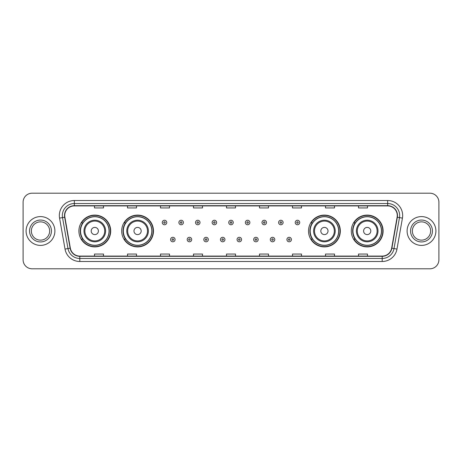 <?xml version="1.0" encoding="UTF-8"?>
<svg xmlns="http://www.w3.org/2000/svg" width="462" height="462" viewBox="0 0 462 462"><rect width="100%" height="100%" fill="white"/><g stroke="black" fill="none" stroke-linecap="round" stroke-linejoin="round"><path stroke-width="0.69" d="M351.299 231A15.899 15.899 0 0 0 367.198 246.899A15.899 15.899 0 0 0 383.102 231A15.899 15.899 0 0 0 367.198 215.101A15.899 15.899 0 0 0 351.299 231M308.518 231A15.899 15.899 0 0 0 324.422 246.899A15.899 15.899 0 0 0 340.321 231A15.899 15.899 0 0 0 324.422 215.101A15.899 15.899 0 0 0 308.518 231M121.679 231A15.899 15.899 0 0 0 137.578 246.899A15.899 15.899 0 0 0 153.482 231A15.899 15.899 0 0 0 137.578 215.101A15.899 15.899 0 0 0 121.679 231M78.898 231A15.899 15.899 0 0 0 94.802 246.899A15.899 15.899 0 0 0 110.701 231A15.899 15.899 0 0 0 94.802 215.101A15.899 15.899 0 0 0 78.898 231M82.715 239.102A14.547 14.547 0 0 1 82.715 222.898M125.491 239.102A14.547 14.547 0 0 1 125.491 222.898M312.335 239.102A14.547 14.547 0 0 1 312.335 222.898M355.111 239.102A14.547 14.547 0 0 1 355.111 222.898M23.1 202.2L23.1 259.8A8.997 8.997 0 0 0 32.097 268.797L429.903 268.797A8.997 8.997 0 0 0 438.9 259.8L438.9 202.2A8.997 8.997 0 0 0 429.903 193.203L32.097 193.203A8.997 8.997 0 0 0 23.1 202.2L23.1 259.8M26.097 231A14.403 14.403 0 0 0 40.5 245.403A14.403 14.403 0 0 0 54.897 231A14.403 14.403 0 0 0 40.5 216.597A14.403 14.403 0 0 0 26.097 231A14.403 14.403 0 0 0 40.5 245.403A14.403 14.403 0 0 0 54.897 231A14.403 14.403 0 0 0 40.5 216.597A14.403 14.403 0 0 0 26.097 231M407.103 231A14.403 14.403 0 0 0 421.5 245.403A14.403 14.403 0 0 0 435.903 231A14.403 14.403 0 0 0 421.5 216.597A14.403 14.403 0 0 0 407.103 231A14.403 14.403 0 0 0 421.5 245.403A14.403 14.403 0 0 0 435.903 231A14.403 14.403 0 0 0 421.5 216.597A14.403 14.403 0 0 0 407.103 231M64.738 215.517A9.598 9.598 0 0 1 74.342 205.919L387.658 205.919A9.598 9.598 0 0 1 397.112 217.186L391.655 248.146A9.598 9.598 0 0 1 382.201 256.081L79.799 256.081A9.598 9.598 0 0 1 70.345 248.146L64.888 217.186A9.598 9.598 0 0 1 64.738 215.517M64.501 215.517A9.841 9.841 0 0 0 64.651 217.227L70.109 248.186A9.841 9.841 0 0 0 79.799 256.318L382.201 256.318A9.841 9.841 0 0 0 391.892 248.186L397.349 217.227A9.841 9.841 0 0 0 387.658 205.682L74.342 205.682A9.841 9.841 0 0 0 64.501 215.517M59.569 218.128A14.998 14.998 0 0 1 74.342 200.52L387.658 200.52A14.998 14.998 0 0 1 402.431 218.128L396.974 249.087A14.998 14.998 0 0 1 382.201 261.48L79.799 261.48A14.998 14.998 0 0 1 65.026 249.087L59.569 218.128L62.52 217.602A12 12 0 0 1 74.342 203.523L387.658 203.523A12 12 0 0 1 399.48 217.602L394.017 248.562A12 12 0 0 1 382.201 258.477L79.799 258.477A12 12 0 0 1 67.983 248.562L62.52 217.602A12 12 0 0 1 62.341 215.517M429.903 193.203L32.097 193.203M32.097 268.797L429.903 268.797M438.9 259.8L438.9 202.2M391.892 248.186L394.017 248.562L399.48 217.602L402.431 218.128M226.501 205.919L226.501 207.952L235.499 207.952L235.499 205.919M193.497 205.919L193.497 207.952L202.5 207.952L202.5 205.919M160.499 205.919L160.499 207.952L169.502 207.952L169.502 205.919M127.5 205.919L127.5 207.952L136.498 207.952L136.498 205.919M94.502 205.919L94.502 207.952L103.5 207.952L103.5 205.919M259.5 205.919L259.5 207.952L268.503 207.952L268.503 205.919M292.498 205.919L292.498 207.952L301.501 207.952L301.501 205.919M325.502 205.919L325.502 207.952L334.5 207.952L334.5 205.919M358.5 205.919L358.5 207.952L367.498 207.952L367.498 205.919M235.499 256.081L235.499 254.048L226.501 254.048L226.501 256.081M202.5 256.081L202.5 254.048L193.497 254.048L193.497 256.081M169.502 256.081L169.502 254.048L160.499 254.048L160.499 256.081M136.498 256.081L136.498 254.048L127.5 254.048L127.5 256.081M103.5 256.081L103.5 254.048L94.502 254.048L94.502 256.081M268.503 256.081L268.503 254.048L259.5 254.048L259.5 256.081M301.501 256.081L301.501 254.048L292.498 254.048L292.498 256.081M334.5 256.081L334.5 254.048L325.502 254.048L325.502 256.081M367.498 256.081L367.498 254.048L358.5 254.048L358.5 256.081M49.642 231A9.142 9.142 0 0 0 40.5 221.858A9.142 9.142 0 0 0 31.358 231A9.142 9.142 0 0 0 40.5 240.142A9.142 9.142 0 0 0 49.642 231A9.142 9.142 0 0 1 40.5 240.142A9.142 9.142 0 0 1 31.358 231M98.4 231A3.598 3.598 0 0 0 94.802 227.402A3.598 3.598 0 0 0 91.199 231A3.598 3.598 0 0 0 94.802 234.598A3.598 3.598 0 0 0 98.4 231M105.602 231A10.799 10.799 0 0 0 94.802 220.201A10.799 10.799 0 0 0 83.997 231A10.799 10.799 0 0 0 94.802 241.799A10.799 10.799 0 0 0 105.602 231A10.799 10.799 0 0 1 94.802 241.799A10.799 10.799 0 0 1 83.997 231M109.049 231A14.253 14.253 0 0 0 94.802 216.747A14.253 14.253 0 0 0 80.55 231A14.253 14.253 0 0 0 94.802 245.253A14.253 14.253 0 0 0 109.049 231M110.401 231A15.598 15.598 0 0 1 81.468 239.102L82.912 239.102A14.386 14.386 0 0 0 109.182 231.035A14.386 14.386 0 0 0 82.912 222.898L81.468 222.898A15.598 15.598 0 0 1 110.401 231M141.181 231A3.598 3.598 0 0 0 137.578 227.402A3.598 3.598 0 0 0 133.98 231A3.598 3.598 0 0 0 137.578 234.598A3.598 3.598 0 0 0 141.181 231M148.383 231A10.799 10.799 0 0 0 137.578 220.201A10.799 10.799 0 0 0 126.779 231A10.799 10.799 0 0 0 137.578 241.799A10.799 10.799 0 0 0 148.383 231A10.799 10.799 0 0 1 137.578 241.799A10.799 10.799 0 0 1 126.779 231M151.831 231A14.253 14.253 0 0 0 137.578 216.747A14.253 14.253 0 0 0 123.331 231A14.253 14.253 0 0 0 137.578 245.253A14.253 14.253 0 0 0 151.831 231M153.182 231A15.598 15.598 0 0 1 124.249 239.102L125.693 239.102A14.386 14.386 0 0 0 151.963 231.035A14.386 14.386 0 0 0 125.693 222.898L124.249 222.898A15.598 15.598 0 0 1 153.182 231M328.02 231A3.598 3.598 0 0 0 324.422 227.402A3.598 3.598 0 0 0 320.819 231A3.598 3.598 0 0 0 324.422 234.598A3.598 3.598 0 0 0 328.02 231M335.221 231A10.799 10.799 0 0 0 324.422 220.201A10.799 10.799 0 0 0 313.617 231A10.799 10.799 0 0 0 324.422 241.799A10.799 10.799 0 0 0 335.221 231A10.799 10.799 0 0 1 324.422 241.799A10.799 10.799 0 0 1 313.617 231M338.669 231A14.253 14.253 0 0 0 324.422 216.747A14.253 14.253 0 0 0 310.169 231A14.253 14.253 0 0 0 324.422 245.253A14.253 14.253 0 0 0 338.669 231M340.02 231A15.598 15.598 0 0 1 311.088 239.102L312.531 239.102A14.386 14.386 0 0 0 338.802 231.035A14.386 14.386 0 0 0 312.531 222.898L311.088 222.898A15.598 15.598 0 0 1 340.02 231M370.801 231A3.598 3.598 0 0 0 367.198 227.402A3.598 3.598 0 0 0 363.6 231A3.598 3.598 0 0 0 367.198 234.598A3.598 3.598 0 0 0 370.801 231M378.003 231A10.799 10.799 0 0 0 367.198 220.201A10.799 10.799 0 0 0 356.398 231A10.799 10.799 0 0 0 367.198 241.799A10.799 10.799 0 0 0 378.003 231A10.799 10.799 0 0 1 367.198 241.799A10.799 10.799 0 0 1 356.398 231M381.45 231A14.253 14.253 0 0 0 367.198 216.747A14.253 14.253 0 0 0 352.951 231A14.253 14.253 0 0 0 367.198 245.253A14.253 14.253 0 0 0 381.45 231M382.802 231A15.598 15.598 0 0 1 353.869 239.102L355.313 239.102A14.386 14.386 0 0 0 381.583 231.035A14.386 14.386 0 0 0 355.313 222.898L353.869 222.898A15.598 15.598 0 0 1 382.802 231M430.642 231A9.142 9.142 0 0 0 421.5 221.858A9.142 9.142 0 0 0 412.358 231A9.142 9.142 0 0 0 421.5 240.142A9.142 9.142 0 0 0 430.642 231A9.142 9.142 0 0 1 421.5 240.142A9.142 9.142 0 0 1 412.358 231M166.77 222.511A2.252 2.252 0 0 1 164.518 224.757A2.252 2.252 0 0 1 162.272 222.511A2.252 2.252 0 0 1 164.518 220.258A2.252 2.252 0 0 1 166.77 222.511A2.252 2.252 0 0 0 164.518 220.258A2.252 2.252 0 0 0 162.272 222.511M183.391 222.511A2.252 2.252 0 0 1 181.139 224.757A2.252 2.252 0 0 1 178.892 222.511A2.252 2.252 0 0 1 181.139 220.258A2.252 2.252 0 0 1 183.391 222.511A2.252 2.252 0 0 0 181.139 220.258A2.252 2.252 0 0 0 178.892 222.511M200.011 222.511A2.252 2.252 0 0 1 197.759 224.757A2.252 2.252 0 0 1 195.513 222.511A2.252 2.252 0 0 1 197.759 220.258A2.252 2.252 0 0 1 200.011 222.511A2.252 2.252 0 0 0 197.759 220.258A2.252 2.252 0 0 0 195.513 222.511M216.632 222.511A2.252 2.252 0 0 1 214.38 224.757A2.252 2.252 0 0 1 212.127 222.511A2.252 2.252 0 0 1 214.38 220.258A2.252 2.252 0 0 1 216.632 222.511A2.252 2.252 0 0 0 214.38 220.258A2.252 2.252 0 0 0 212.127 222.511M233.252 222.511A2.252 2.252 0 0 1 231 224.757A2.252 2.252 0 0 1 228.748 222.511A2.252 2.252 0 0 1 231 220.258A2.252 2.252 0 0 1 233.252 222.511A2.252 2.252 0 0 0 231 220.258A2.252 2.252 0 0 0 228.748 222.511M249.873 222.511A2.252 2.252 0 0 1 247.62 224.757A2.252 2.252 0 0 1 245.368 222.511A2.252 2.252 0 0 1 247.62 220.258A2.252 2.252 0 0 1 249.873 222.511A2.252 2.252 0 0 0 247.62 220.258A2.252 2.252 0 0 0 245.368 222.511M266.487 222.511A2.252 2.252 0 0 1 264.241 224.757A2.252 2.252 0 0 1 261.989 222.511A2.252 2.252 0 0 1 264.241 220.258A2.252 2.252 0 0 1 266.487 222.511A2.252 2.252 0 0 0 264.241 220.258A2.252 2.252 0 0 0 261.989 222.511M283.108 222.511A2.252 2.252 0 0 1 280.861 224.757A2.252 2.252 0 0 1 278.609 222.511A2.252 2.252 0 0 1 280.861 220.258A2.252 2.252 0 0 1 283.108 222.511A2.252 2.252 0 0 0 280.861 220.258A2.252 2.252 0 0 0 278.609 222.511M299.728 222.511A2.252 2.252 0 0 1 297.482 224.757A2.252 2.252 0 0 1 295.23 222.511A2.252 2.252 0 0 1 297.482 220.258A2.252 2.252 0 0 1 299.728 222.511A2.252 2.252 0 0 0 297.482 220.258A2.252 2.252 0 0 0 295.23 222.511M170.582 239.553A2.252 2.252 0 0 1 172.828 237.301A2.252 2.252 0 0 1 175.081 239.553A2.252 2.252 0 0 1 172.828 241.799A2.252 2.252 0 0 1 170.582 239.553A2.252 2.252 0 0 0 172.828 241.799A2.252 2.252 0 0 0 175.081 239.553M187.202 239.553A2.252 2.252 0 0 1 189.449 237.301A2.252 2.252 0 0 1 191.701 239.553A2.252 2.252 0 0 1 189.449 241.799A2.252 2.252 0 0 1 187.202 239.553A2.252 2.252 0 0 0 189.449 241.799A2.252 2.252 0 0 0 191.701 239.553M203.823 239.553A2.252 2.252 0 0 1 206.069 237.301A2.252 2.252 0 0 1 208.322 239.553A2.252 2.252 0 0 1 206.069 241.799A2.252 2.252 0 0 1 203.823 239.553A2.252 2.252 0 0 0 206.069 241.799A2.252 2.252 0 0 0 208.322 239.553M220.438 239.553A2.252 2.252 0 0 1 222.69 237.301A2.252 2.252 0 0 1 224.942 239.553A2.252 2.252 0 0 1 222.69 241.799A2.252 2.252 0 0 1 220.438 239.553A2.252 2.252 0 0 0 222.69 241.799A2.252 2.252 0 0 0 224.942 239.553M237.058 239.553A2.252 2.252 0 0 1 239.31 237.301A2.252 2.252 0 0 1 241.562 239.553A2.252 2.252 0 0 1 239.31 241.799A2.252 2.252 0 0 1 237.058 239.553A2.252 2.252 0 0 0 239.31 241.799A2.252 2.252 0 0 0 241.562 239.553M253.678 239.553A2.252 2.252 0 0 1 255.931 237.301A2.252 2.252 0 0 1 258.177 239.553A2.252 2.252 0 0 1 255.931 241.799A2.252 2.252 0 0 1 253.678 239.553A2.252 2.252 0 0 0 255.931 241.799A2.252 2.252 0 0 0 258.177 239.553M270.299 239.553A2.252 2.252 0 0 1 272.551 237.301A2.252 2.252 0 0 1 274.798 239.553A2.252 2.252 0 0 1 272.551 241.799A2.252 2.252 0 0 1 270.299 239.553A2.252 2.252 0 0 0 272.551 241.799A2.252 2.252 0 0 0 274.798 239.553M286.919 239.553A2.252 2.252 0 0 1 289.172 237.301A2.252 2.252 0 0 1 291.418 239.553A2.252 2.252 0 0 1 289.172 241.799A2.252 2.252 0 0 1 286.919 239.553A2.252 2.252 0 0 0 289.172 241.799A2.252 2.252 0 0 0 291.418 239.553M387.658 200.52L387.658 205.682M62.52 217.602L64.651 217.227M79.799 261.48L79.799 256.318M382.201 256.318L382.201 261.48M65.026 249.087L70.109 248.186M397.349 217.227L399.48 217.602M74.342 200.52L74.342 205.682M394.017 248.562L396.974 249.087M51.444 231A10.944 10.944 0 0 0 40.5 220.056A10.944 10.944 0 0 0 29.556 231A10.944 10.944 0 0 0 40.5 241.944A10.944 10.944 0 0 0 51.444 231M104.724 231A9.921 9.921 0 0 0 94.802 221.079A9.921 9.921 0 0 0 84.881 231A9.921 9.921 0 0 0 94.802 240.921A9.921 9.921 0 0 0 104.724 231M147.499 231A9.921 9.921 0 0 0 137.578 221.079A9.921 9.921 0 0 0 127.656 231A9.921 9.921 0 0 0 137.578 240.921A9.921 9.921 0 0 0 147.499 231M334.344 231A9.921 9.921 0 0 0 324.422 221.079A9.921 9.921 0 0 0 314.501 231A9.921 9.921 0 0 0 324.422 240.921A9.921 9.921 0 0 0 334.344 231M377.119 231A9.921 9.921 0 0 0 367.198 221.079A9.921 9.921 0 0 0 357.276 231A9.921 9.921 0 0 0 367.198 240.921A9.921 9.921 0 0 0 377.119 231M432.444 231A10.944 10.944 0 0 0 421.5 220.056A10.944 10.944 0 0 0 410.556 231A10.944 10.944 0 0 0 421.5 241.944A10.944 10.944 0 0 0 432.444 231M163.767 222.511A0.751 0.751 0 0 0 164.518 223.262A0.751 0.751 0 0 0 165.269 222.511A0.751 0.751 0 0 0 164.518 221.76A0.751 0.751 0 0 0 163.767 222.511M180.388 222.511A0.751 0.751 0 0 0 181.139 223.262A0.751 0.751 0 0 0 181.889 222.511A0.751 0.751 0 0 0 181.139 221.76A0.751 0.751 0 0 0 180.388 222.511M197.008 222.511A0.751 0.751 0 0 0 197.759 223.262A0.751 0.751 0 0 0 198.51 222.511A0.751 0.751 0 0 0 197.759 221.76A0.751 0.751 0 0 0 197.008 222.511M213.629 222.511A0.751 0.751 0 0 0 214.38 223.262A0.751 0.751 0 0 0 215.13 222.511A0.751 0.751 0 0 0 214.38 221.76A0.751 0.751 0 0 0 213.629 222.511M230.249 222.511A0.751 0.751 0 0 0 231 223.262A0.751 0.751 0 0 0 231.751 222.511A0.751 0.751 0 0 0 231 221.76A0.751 0.751 0 0 0 230.249 222.511M246.87 222.511A0.751 0.751 0 0 0 247.62 223.262A0.751 0.751 0 0 0 248.371 222.511A0.751 0.751 0 0 0 247.62 221.76A0.751 0.751 0 0 0 246.87 222.511M263.49 222.511A0.751 0.751 0 0 0 264.241 223.262A0.751 0.751 0 0 0 264.992 222.511A0.751 0.751 0 0 0 264.241 221.76A0.751 0.751 0 0 0 263.49 222.511M280.111 222.511A0.751 0.751 0 0 0 280.861 223.262A0.751 0.751 0 0 0 281.612 222.511A0.751 0.751 0 0 0 280.861 221.76A0.751 0.751 0 0 0 280.111 222.511M296.731 222.511A0.751 0.751 0 0 0 297.482 223.262A0.751 0.751 0 0 0 298.233 222.511A0.751 0.751 0 0 0 297.482 221.76A0.751 0.751 0 0 0 296.731 222.511M173.579 239.553A0.751 0.751 0 0 0 172.828 238.802A0.751 0.751 0 0 0 172.078 239.553A0.751 0.751 0 0 0 172.828 240.298A0.751 0.751 0 0 0 173.579 239.553M190.2 239.553A0.751 0.751 0 0 0 189.449 238.802A0.751 0.751 0 0 0 188.698 239.553A0.751 0.751 0 0 0 189.449 240.298A0.751 0.751 0 0 0 190.2 239.553M206.82 239.553A0.751 0.751 0 0 0 206.069 238.802A0.751 0.751 0 0 0 205.319 239.553A0.751 0.751 0 0 0 206.069 240.298A0.751 0.751 0 0 0 206.82 239.553M223.441 239.553A0.751 0.751 0 0 0 222.69 238.802A0.751 0.751 0 0 0 221.939 239.553A0.751 0.751 0 0 0 222.69 240.298A0.751 0.751 0 0 0 223.441 239.553M240.061 239.553A0.751 0.751 0 0 0 239.31 238.802A0.751 0.751 0 0 0 238.559 239.553A0.751 0.751 0 0 0 239.31 240.298A0.751 0.751 0 0 0 240.061 239.553M256.681 239.553A0.751 0.751 0 0 0 255.931 238.802A0.751 0.751 0 0 0 255.18 239.553A0.751 0.751 0 0 0 255.931 240.298A0.751 0.751 0 0 0 256.681 239.553M273.302 239.553A0.751 0.751 0 0 0 272.551 238.802A0.751 0.751 0 0 0 271.8 239.553A0.751 0.751 0 0 0 272.551 240.298A0.751 0.751 0 0 0 273.302 239.553M289.922 239.553A0.751 0.751 0 0 0 289.172 238.802A0.751 0.751 0 0 0 288.421 239.553A0.751 0.751 0 0 0 289.172 240.298A0.751 0.751 0 0 0 289.922 239.553"/></g></svg>
